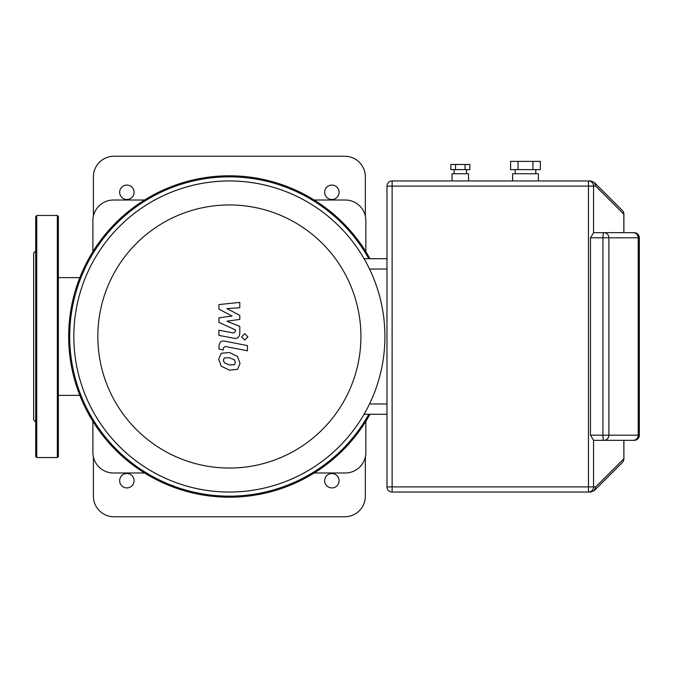 <?xml version="1.0" encoding="UTF-8"?>
<svg xmlns="http://www.w3.org/2000/svg" width="673" height="673" viewBox="0 0 673 673"><rect width="100%" height="100%" fill="white"/><g stroke="black" fill="none" stroke-linecap="round" stroke-linejoin="round"><path stroke-width="1.01" d="M92.882 251.685L92.882 220.609A20.602 20.602 0 0 1 113.485 200.016L144.552 200.016M144.552 472.984L113.485 472.984A20.602 20.602 0 0 1 92.882 452.391L92.882 421.315M365.86 421.315L365.86 452.391A20.602 20.602 0 0 1 345.257 472.984L314.19 472.984M314.19 200.016L345.257 200.016A20.602 20.602 0 0 1 365.86 220.609L365.86 251.685M73.828 336.5A155.547 155.547 0 0 0 229.367 492.047A155.547 155.547 0 0 0 384.914 336.5A155.547 155.547 0 0 0 229.367 180.953A155.547 155.547 0 0 0 73.828 336.5M364.076 258.726L386.975 258.726L364.076 258.726A155.547 155.547 0 0 0 73.828 336.5A155.547 155.547 0 0 0 364.076 414.274L386.975 414.274M229.367 468.046A131.546 131.546 0 0 1 97.829 336.5A131.546 131.546 0 0 1 229.367 204.954A131.546 131.546 0 0 1 360.913 336.5A131.546 131.546 0 0 1 229.367 468.046M369.99 258.726A160.696 160.696 0 0 0 68.671 336.5A160.696 160.696 0 0 0 369.99 414.274M368.812 414.274A159.669 159.669 0 0 1 69.706 336.5A159.669 159.669 0 0 1 368.812 258.726M234.431 364.732L235.357 362.469L234.431 359.887L229.392 357.708L224.302 357.918L223.386 360.139L224.302 362.764L229.392 364.951L234.431 364.732M237.476 356.438L229.392 352.501L221.266 353.283L218.7 359.231L221.266 366.213L229.392 370.15L237.476 369.368L240.042 363.378L237.476 356.438M247.445 345.586L224.908 341.211C221.434 340.42 219.448 342.061 218.944 346.132L218.944 349.094L223.343 349.952L223.343 347.949L225.228 346.477L247.445 350.793L247.445 345.586M241.582 336.853L244.736 340.008L247.891 336.853L244.736 333.699L241.582 336.853M218.944 309.126L232.034 316.032L218.944 317.849L218.944 322.401L235.399 329.888L235.399 331.503L233.523 332.992L218.927 330.182L218.927 335.39L233.868 338.25C237.342 339.024 239.327 337.375 239.815 333.303L239.798 326.405L226.91 321.198L239.798 319.423L239.798 315.351L226.91 308.604L239.798 307.746L239.798 302.379L218.944 304.575L218.944 309.126M36.737 457.539L36.737 215.461L57.34 215.461L58.374 216.496L58.374 456.504L57.34 457.539L36.737 457.539L35.711 456.504L35.711 438.241M36.737 215.461L35.711 216.496L35.711 456.504M35.711 251.004L33.65 253.065L33.65 419.935L35.711 421.996M35.711 234.759L35.711 254.1M58.374 257.423L58.374 234.759M35.711 257.423L35.711 415.578M58.374 438.241L58.374 426.909M324.655 480.715A7.21 7.21 0 0 1 331.865 473.506A7.21 7.21 0 0 1 339.074 480.715A7.21 7.21 0 0 1 331.865 487.925A7.21 7.21 0 0 1 324.655 480.715M119.659 192.285A7.21 7.21 0 0 1 126.877 185.075A7.21 7.21 0 0 1 134.087 192.285A7.21 7.21 0 0 1 126.877 199.494A7.21 7.21 0 0 1 119.659 192.285M119.659 480.715A7.21 7.21 0 0 1 126.877 473.506A7.21 7.21 0 0 1 134.087 480.715A7.21 7.21 0 0 1 126.877 487.925A7.21 7.21 0 0 1 119.659 480.715M324.655 192.285A7.21 7.21 0 0 1 331.865 185.075A7.21 7.21 0 0 1 339.074 192.285A7.21 7.21 0 0 1 331.865 199.494A7.21 7.21 0 0 1 324.655 192.285M93.396 216.033L93.396 176.831A20.602 20.602 0 0 1 113.998 156.229L344.744 156.229A20.602 20.602 0 0 1 365.346 176.831L365.346 216.033M365.346 456.967L365.346 496.169A20.602 20.602 0 0 1 344.744 516.771L113.998 516.771A20.602 20.602 0 0 1 93.396 496.169L93.396 456.967M468.551 180.953L468.551 173.743L452.071 173.743L452.071 180.953M538.358 180.953L538.358 173.743L512.607 173.743L512.607 180.953M454.132 169.621L454.132 173.743M466.498 169.621L466.498 173.743M515.182 169.621L515.182 173.743M535.784 169.621L535.784 173.743M469.83 169.621L450.801 169.621L450.801 164.473L469.83 164.473L469.83 169.621M465.068 169.621L465.068 164.473M455.554 169.621L455.554 164.473M540.352 169.621L510.614 169.621L510.614 161.385L540.352 161.385L540.352 169.621M532.915 169.621L532.915 161.385M518.05 169.621L518.05 161.385M594.267 490.567L622.39 462.444A5.148 5.148 0 0 0 623.896 458.801L623.896 440.335L634.202 440.335A5.148 5.148 0 0 0 639.35 435.187L639.35 237.813A5.148 5.148 0 0 0 634.202 232.665L623.896 232.665L623.896 214.199A5.148 5.148 0 0 0 622.39 210.556L594.267 182.433L590.658 180.953L392.123 180.953A5.148 5.148 0 0 0 386.975 186.101L386.975 486.899A5.148 5.148 0 0 0 392.123 492.047L590.658 492.047L594.267 490.567L595.731 486.899L386.975 486.899M386.975 186.101L588.471 186.101L588.471 492.047A5.148 5.073 -90 0 0 593.544 486.899L593.544 440.268A5.148 0.892 -90 0 0 593.687 440.335L633.15 440.335A5.148 5.148 0 0 0 638.298 435.187L639.35 435.187M633.15 232.665A5.148 5.073 90 0 1 638.223 237.813L638.298 237.813A5.148 5.148 0 0 0 633.15 232.665L593.687 232.665A5.148 0.892 -90 0 0 593.544 232.732L593.544 186.101A5.148 5.073 -90 0 0 588.471 180.953L588.471 186.101L595.731 186.101L594.267 182.433M603.832 232.665A5.148 0.892 90 0 0 602.932 237.813L608.897 237.813A5.148 5.073 -90 0 0 603.832 232.665M593.536 232.732L590.473 237.813L602.932 237.813L602.932 435.187A5.148 0.892 90 0 0 603.832 440.335A5.148 5.073 -90 0 0 608.897 435.187L590.473 435.187L593.536 440.268M590.473 237.813L590.473 435.187M386.975 403.968L369.519 403.968M369.519 269.032L386.975 269.032M57.34 215.461L57.34 457.539M639.35 237.813L638.223 237.813L638.223 435.187A5.148 5.073 90 0 1 633.15 440.335M638.223 435.187L608.897 435.187L608.897 237.813L638.223 237.813M392.123 492.047L392.123 180.953M623.821 440.335L623.896 458.801A5.148 5.148 0 0 1 622.39 462.444A5.148 4.997 45 0 0 623.821 458.801L595.731 486.899M623.896 214.199A5.148 5.148 0 0 0 622.39 210.556A5.148 4.997 135 0 1 623.821 214.199L623.896 214.199M595.731 186.101L623.821 214.199L623.821 232.665M58.374 395.371L79.843 395.371M58.374 277.629L79.843 277.629M638.298 237.813L638.298 435.187"/></g></svg>
